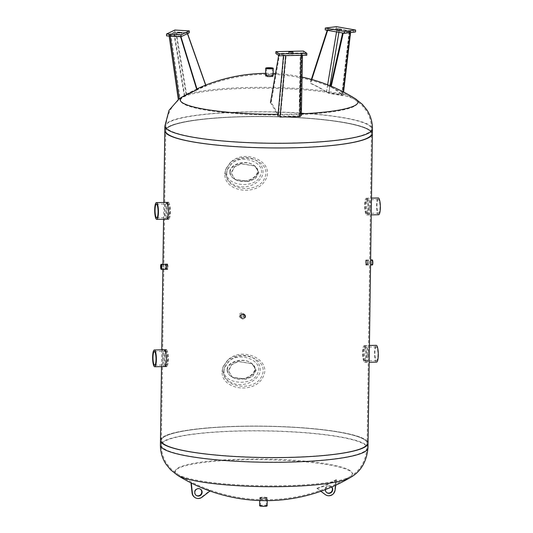 <?xml version="1.0" encoding="UTF-8"?>
<svg xmlns="http://www.w3.org/2000/svg" width="533" height="533" viewBox="0 0 533 533"><rect width="100%" height="100%" fill="white"/><g stroke="black" fill="none" stroke-linecap="round" stroke-linejoin="round"><path stroke-width="0.4" stroke-dasharray="2.67 2" d="M273.056 76.199A3.778 0.573 0.8 0 0 268.952 75.706A3.778 0.573 0.8 0 0 265.601 76.226A3.778 0.573 0.8 0 0 269.365 76.852A3.778 0.573 0.8 0 0 273.149 76.332A3.778 0.573 0.8 0 0 273.056 76.199A3.778 0.573 -179.2 0 1 273.149 76.332A3.778 0.573 -179.2 0 1 269.365 76.852A3.778 0.573 -179.2 0 1 265.601 76.226A3.778 0.573 -179.2 0 1 268.952 75.706A3.778 0.573 -179.2 0 1 273.056 76.199M266.533 74.933A3.778 0.573 -179.2 0 1 272.25 75.013M368.849 130.099A102.856 15.557 0.8 0 0 257.166 116.58A102.856 15.557 0.8 0 0 165.75 130.758A102.856 15.557 0.8 0 0 168.335 134.296A102.856 15.557 0.8 0 0 280.018 147.814A102.856 15.557 0.8 0 0 371.434 133.63A102.856 15.557 0.8 0 0 368.849 130.099A102.856 15.557 -179.2 0 1 371.434 133.63A102.856 15.557 -179.2 0 1 268.379 147.754A102.856 15.557 -179.2 0 1 165.75 130.758A102.856 15.557 -179.2 0 1 257.166 116.58A102.856 15.557 -179.2 0 1 368.849 130.099M369.769 130.079A103.795 15.704 -179.2 0 1 372.38 133.643A103.795 15.704 0.8 0 0 369.769 130.079A103.795 15.704 0.8 0 0 257.059 116.434A103.795 15.704 0.8 0 0 164.804 130.745A103.795 15.704 -179.2 0 1 257.059 116.434A103.795 15.704 -179.2 0 1 369.769 130.079M293.03 54.02L288.739 54.033L293.03 54.02M306.815 55.199L303.45 52.927L275.854 53.5M303.47 51.061L303.45 52.927M301.358 115.461L301.265 113.829A163.658 8.335 -90 0 0 300.459 102.043A165.71 144.756 175 0 0 299.713 101.923A163.791 8.341 90 0 1 300.525 113.862L300.585 114.848L299.1 115.981L280.511 116.367L278.413 115.315L277.94 114.335A163.791 63.394 -92.5 0 0 271.19 102.523A165.71 132.75 143 0 0 270.478 102.669A163.658 63.34 87.5 0 1 277.147 114.335L277.913 115.954L280.012 117.047M300.585 114.848L301.678 54.792L300.585 114.848M302.458 55.285L302.464 54.892L300.992 55.319M302.464 55.285L301.878 53.12L300.459 102.043M301.878 53.12L301.125 53.12L299.713 101.923M301.125 53.12L301.678 54.792L300.212 55.072L286.154 55.365L280.511 116.367M285.688 55.639L283.523 55.292L283.489 55.685M278.413 115.315L283.976 55.166L278.992 53.6L283.523 55.292M278.992 53.6L278.679 55.405M283.976 55.166L286.154 55.365M285.701 55.492L300.998 55.172M279.685 53.567L271.19 102.523M179.075 34.738L181.88 34.458L177.542 34.398L179.075 34.738M189.288 32.766L174.857 31.9L166.529 35.878M174.884 30.035L174.857 31.9M188.002 94.208A163.791 160.566 38.9 0 1 205.791 85.56A165.71 27.41 -108.5 0 1 205.925 85.56A163.658 160.44 -141.1 0 0 188.336 94.101L178.375 99.318L188.002 94.208A88.951 13.452 -179.2 0 1 188.336 94.101M197.177 89.671A163.791 144.39 -105.1 0 0 181.18 97.466L179.201 98.698L170.027 35.078L171 35.431L180.041 98.159M169.947 35.165L179.201 98.698M170.18 36.097L170.094 35.478L169.041 35.211L178.375 99.318M170.094 35.478L180.567 36.724M180.474 36.424L180.947 36.744M180.82 36.324L171 35.431M170.027 35.078L174.278 33.046L184.811 96.02M184.371 96.453L173.738 32.919L175.81 32.746L186.29 95.36M186.737 94.961L176.343 32.879L187.389 33.119L175.81 32.746M187.389 33.119L187.556 33.592M205.765 85.113L205.925 85.56M176.343 32.879L174.278 33.046M173.738 32.919L169.121 35.125M187.29 33.233L187.436 33.652M205.651 85.16L205.791 85.56M337.549 30.834L341.193 31.121L337.549 30.834M336.33 26.65L336.31 28.515L325.243 29.921M355.564 31.913L336.31 28.515M341.153 93.961A163.791 97.566 96.9 0 0 330.5 86.726A165.71 131.398 112.9 0 1 331.073 86.926A163.658 97.492 -83.1 0 1 341.613 94.068L342.832 95.16L342.612 95.727L328.748 93.282L324.777 91.096A163.658 135.542 104.4 0 0 310.146 83.228A165.71 92.369 109.4 0 1 310.592 83.215A163.791 135.648 -75.6 0 1 325.39 91.176L328.721 92.855L341.7 95.141L341.913 94.614L341.153 93.961A88.951 13.452 -179.2 0 1 341.613 94.068M341.7 95.141L349.328 31.547L349.721 31.38L349.222 31.174L341.7 95.141M343.219 91.849L350.201 31.18L350.707 31.387L350.188 32.6M326.469 92.269L337.089 29.215L339.528 29.295L328.748 93.282M337.089 29.215L327.222 30.268M311.379 79.39L310.146 83.228M327.295 30.041L327.635 30.341M311.785 79.504L310.592 83.215M327.702 30.141L336.969 29.362L336.536 31.913M338.915 32.333L339.408 29.442L336.969 29.362M339.408 29.442L349.222 31.174M349.328 31.547L343.272 32.859L350.308 31.554M331.226 86.259L331.073 86.926M350.201 31.18L339.528 29.295M330.66 86.02L330.5 86.726M272.156 76.219A2.858 0.433 0.8 0 0 269.058 75.846A2.858 0.433 0.8 0 0 266.513 76.239A2.858 0.433 0.8 0 0 269.365 76.712A2.858 0.433 0.8 0 0 272.23 76.319A2.858 0.433 0.8 0 0 272.156 76.219M167.449 219.163L166.529 219.183C164.324 219.776 164.264 201.96 166.183 202.407L167.102 202.387C165.19 201.94 165.243 219.756 167.449 219.163C168.588 218.79 169.261 216.418 169.474 212.027C169.241 206.271 168.448 203.06 167.102 202.387M369.316 207.843C369.262 212.227 368.809 214.599 367.95 214.959L367.663 214.866C365.152 213.9 364.905 197.736 367.597 198.189L367.897 198.283C368.916 199.542 369.389 202.733 369.316 207.843M370.242 207.823C370.308 202.713 369.835 199.522 368.816 198.263L368.516 198.169C365.831 197.716 366.071 213.88 368.583 214.846L368.869 214.946C369.729 214.579 370.188 212.207 370.242 207.823M166.543 269.272L165.623 269.292C164.89 267.626 164.85 265.934 165.516 264.215L166.436 264.195C165.776 265.914 165.81 267.606 166.543 269.272L167.082 267.113L166.436 264.195M367.537 262.916L366.964 265.041C366.251 263.142 366.244 261.463 366.944 259.997L367.537 262.916M368.456 262.896L367.863 259.977C367.164 261.443 367.17 263.129 367.883 265.021L368.456 262.896M165.397 366.524L164.477 366.544C162.265 367.137 162.205 349.322 164.124 349.768L165.043 349.748C163.131 349.302 163.185 367.117 165.397 366.524C166.529 366.151 167.202 363.779 167.415 359.389C167.182 353.632 166.396 350.414 165.043 349.748M367.257 355.205C367.204 359.588 366.751 361.96 365.891 362.32L365.611 362.227C363.093 361.261 362.846 345.098 365.538 345.551L365.838 345.644C366.857 346.903 367.33 350.094 367.257 355.205M368.183 355.185C368.25 350.074 367.777 346.883 366.757 345.624L366.457 345.531C363.772 345.078 364.012 361.241 366.531 362.207L366.811 362.3C367.67 361.94 368.13 359.568 368.183 355.185M258.905 172.532L255.427 178.595L248.744 181.54L235.053 179.488L231.309 173.112L234.607 166.929L241.069 163.838L254.941 166.016L258.905 172.532M258.692 172.392L254.734 165.876L240.856 163.698L234.393 166.782L231.095 172.972L234.846 179.341L248.565 181.387L255.24 178.428L258.692 172.392M245.367 316.256C244.854 318.507 243.554 319.22 241.462 318.408C239.797 315.256 240.743 313.85 244.307 314.204L245.367 316.256M245.153 316.116L244.094 314.064C240.53 313.71 239.584 315.11 241.256 318.268C243.341 319.08 244.64 318.361 245.153 316.116M256.14 370.262L252.662 376.318L245.986 379.263L232.295 377.211L228.55 370.835L231.842 364.652L238.304 361.561L252.182 363.739L256.14 370.262M255.927 370.115L251.969 363.599L238.098 361.421L231.635 364.505L228.337 370.695L232.082 377.064L245.773 379.123L252.449 376.178L255.927 370.115M364.525 439.738A102.856 15.557 0.8 0 0 252.842 426.22A102.856 15.557 0.8 0 0 161.426 440.405A102.856 15.557 0.8 0 0 264.055 457.394A102.856 15.557 0.8 0 0 367.11 443.276A102.856 15.557 0.8 0 0 364.525 439.738A102.856 15.557 -179.2 0 1 367.11 443.276A102.856 15.557 -179.2 0 1 275.694 457.461A102.856 15.557 -179.2 0 1 164.011 443.942A102.856 15.557 -179.2 0 1 161.426 440.405A102.856 15.557 -179.2 0 1 252.842 426.22A102.856 15.557 -179.2 0 1 364.525 439.738M160.48 440.391A103.795 15.704 -179.2 0 1 252.735 426.08A103.795 15.704 -179.2 0 1 365.445 439.718A103.795 15.704 -179.2 0 1 368.056 443.289M225.153 172.539L225.739 169.061L230.296 162.572C236.879 157.781 243.874 156.416 251.27 158.468C258.285 159.66 266.553 168.575 261.43 177.509C252.589 190.854 228.331 190.614 225.153 172.539M224.806 173.931L225.526 169.721L230.829 162.125C245.42 147.961 276.707 162.745 264.981 180.74C255.967 196.277 224.226 191.933 224.806 173.931M229.83 172.112C229.85 174.631 231.135 176.783 233.681 178.555C245.486 187.183 266.34 173.058 253.568 165.09C245.74 159.267 229.397 164.104 229.83 172.112M230.189 172.352C229.756 164.344 246.093 159.507 253.928 165.33C266.693 173.298 245.846 187.423 234.04 178.802C231.495 177.023 230.209 174.877 230.189 172.352M226.785 172.425C225.099 186.39 255.933 189.422 260.404 175.384C266.893 163.431 242.768 153.024 231.275 163.844L227.291 169.494L226.785 172.425M226.425 173.898L227.058 170.194L231.835 163.371C244.594 151.245 271.943 162.252 264.768 177.702C258.985 194.072 225.379 191.067 226.425 173.898M222.388 370.262L222.981 366.784L227.531 360.301C234.12 355.511 241.109 354.139 248.505 356.197C255.52 357.383 263.795 366.304 258.665 375.232C249.83 388.577 225.566 388.337 222.388 370.262M222.048 371.654L222.761 367.45L228.064 359.848C242.662 345.69 273.949 360.475 262.223 378.463C253.208 394.007 221.462 389.656 222.048 371.654M227.071 369.835C227.091 372.36 228.377 374.506 230.922 376.285C242.728 384.906 263.575 370.781 250.81 362.813C242.975 356.99 226.638 361.827 227.071 369.835M227.424 370.082C226.991 362.067 243.334 357.237 251.17 363.053C263.935 371.028 243.081 385.146 231.275 376.525C228.73 374.752 227.451 372.6 227.424 370.082M224.027 370.149C222.334 384.113 253.175 387.145 257.639 373.107C264.128 361.154 240.01 350.747 228.517 361.567L224.526 367.217L224.027 370.149M223.667 371.621L224.293 367.923L229.077 361.094C241.835 348.968 269.185 359.975 262.009 375.432C256.22 391.802 222.621 388.797 223.667 371.621M366.024 264.295A1.759 0.393 88.8 0 1 365.658 262.429A1.759 0.393 88.8 0 1 366.011 260.797A1.759 0.393 88.8 0 1 366.071 260.817A1.759 0.393 88.8 0 1 366.444 262.682A1.759 0.393 88.8 0 1 366.084 264.315A1.759 0.393 88.8 0 1 366.024 264.295M372.327 260.684A1.759 0.393 -91.2 0 0 372.267 260.664A1.759 0.393 -91.2 0 0 371.914 262.429A1.759 0.393 -91.2 0 0 372.34 264.181A1.759 0.393 -91.2 0 0 372.694 262.549A1.759 0.393 -91.2 0 0 372.327 260.684M372.354 264.961A2.538 0.566 88.8 0 1 371.741 262.436A2.538 0.566 88.8 0 1 372.247 259.884M366.084 260.044A2.538 0.566 -91.2 0 0 365.998 260.017A2.538 0.566 -91.2 0 0 365.485 262.569A2.538 0.566 -91.2 0 0 366.104 265.094A2.538 0.566 -91.2 0 0 366.617 262.742A2.538 0.566 -91.2 0 0 366.084 260.044M167.462 264.974A1.759 0.393 -91.2 0 0 167.402 264.954A1.759 0.393 -91.2 0 0 167.049 266.72A1.759 0.393 -91.2 0 0 167.475 268.472A1.759 0.393 -91.2 0 0 167.828 266.846A1.759 0.393 -91.2 0 0 167.462 264.974M167.475 264.208A2.538 0.566 88.8 0 1 168.002 266.9A2.538 0.566 88.8 0 1 167.489 269.252A2.538 0.566 88.8 0 1 166.876 266.727A2.538 0.566 88.8 0 1 167.382 264.175A2.538 0.566 88.8 0 1 167.475 264.208M241.389 316.489A1.759 1.692 -56 0 1 244.081 314.996A1.759 1.692 -56 0 1 243.881 317.974A1.759 1.692 -56 0 1 241.389 316.489M243.381 315.449A1.759 1.692 124 0 0 240.27 314.537A1.759 1.692 124 0 0 242.448 317.008A1.759 1.692 124 0 0 243.381 315.449M244.147 315.436A2.538 2.445 -56 0 1 240.25 317.588A2.538 2.445 -56 0 1 239.643 314.117A2.538 2.445 -56 0 1 244.147 315.436M245.573 316.402A2.538 2.445 124 0 0 241.076 315.083A2.538 2.445 124 0 0 244.227 318.647A2.538 2.445 124 0 0 245.573 316.402M364.372 360.701A6.816 1.512 88.8 0 1 362.946 353.466A6.816 1.512 88.8 0 1 364.325 347.15A6.816 1.512 88.8 0 1 364.565 347.223A6.816 1.512 88.8 0 1 365.991 354.458A6.816 1.512 88.8 0 1 364.612 360.774A6.816 1.512 88.8 0 1 364.372 360.701M376.518 346.976A6.816 1.512 -91.2 0 0 376.285 346.896A6.816 1.512 -91.2 0 0 374.912 353.745A6.816 1.512 -91.2 0 0 376.571 360.528A6.816 1.512 -91.2 0 0 377.95 354.212A6.816 1.512 -91.2 0 0 376.518 346.976M376.604 362.1A8.388 1.865 88.8 0 1 374.559 353.752A8.388 1.865 88.8 0 1 376.251 345.324M364.585 345.67A8.388 1.865 -91.2 0 0 364.292 345.577A8.388 1.865 -91.2 0 0 362.607 353.999A8.388 1.865 -91.2 0 0 364.645 362.347A8.388 1.865 -91.2 0 0 366.344 354.578A8.388 1.865 -91.2 0 0 364.585 345.67M168.615 204.012A6.816 1.512 -91.2 0 0 168.381 203.932A6.816 1.512 -91.2 0 0 167.009 210.782A6.816 1.512 -91.2 0 0 168.668 217.564A6.816 1.512 -91.2 0 0 170.047 211.248A6.816 1.512 -91.2 0 0 168.615 204.012M168.641 202.46A8.388 1.865 88.8 0 1 170.393 211.361A8.388 1.865 88.8 0 1 168.701 219.136A8.388 1.865 88.8 0 1 166.656 210.788A8.388 1.865 88.8 0 1 168.348 202.36A8.388 1.865 88.8 0 1 168.641 202.46M166.556 351.374A6.816 1.512 -91.2 0 0 166.323 351.294A6.816 1.512 -91.2 0 0 164.95 358.143A6.816 1.512 -91.2 0 0 166.609 364.925A6.816 1.512 -91.2 0 0 167.988 358.609A6.816 1.512 -91.2 0 0 166.556 351.374M166.582 349.821A8.388 1.865 88.8 0 1 168.335 358.722A8.388 1.865 88.8 0 1 166.642 366.497A8.388 1.865 88.8 0 1 164.597 358.149A8.388 1.865 88.8 0 1 166.289 349.721A8.388 1.865 88.8 0 1 166.582 349.821M366.431 213.34A6.816 1.512 88.8 0 1 365.005 206.104A6.816 1.512 88.8 0 1 366.384 199.788A6.816 1.512 88.8 0 1 366.624 199.862A6.816 1.512 88.8 0 1 368.05 207.097A6.816 1.512 88.8 0 1 366.671 213.413A6.816 1.512 88.8 0 1 366.431 213.34M378.577 199.615A6.816 1.512 -91.2 0 0 378.343 199.535A6.816 1.512 -91.2 0 0 376.971 206.384A6.816 1.512 -91.2 0 0 378.63 213.167A6.816 1.512 -91.2 0 0 380.009 206.851A6.816 1.512 -91.2 0 0 378.577 199.615M378.663 214.739A8.388 1.865 88.8 0 1 376.618 206.391A8.388 1.865 88.8 0 1 378.31 197.963M366.644 198.309A8.388 1.865 -91.2 0 0 366.351 198.216A8.388 1.865 -91.2 0 0 364.665 206.637A8.388 1.865 -91.2 0 0 366.704 214.986A8.388 1.865 -91.2 0 0 368.403 207.217A8.388 1.865 -91.2 0 0 366.644 198.309M259.811 497.835A3.778 0.573 -179.2 0 1 259.711 497.709A3.778 0.573 -179.2 0 1 263.495 497.189A3.778 0.573 -179.2 0 1 267.26 497.809A3.778 0.573 -179.2 0 1 263.908 498.328A3.778 0.573 -179.2 0 1 259.811 497.835M259.798 498.768A3.778 0.573 0.8 0 0 263.895 499.261A3.778 0.573 0.8 0 0 267.246 498.741A3.778 0.573 0.8 0 0 263.482 498.122A3.778 0.573 0.8 0 0 259.704 498.641A3.778 0.573 0.8 0 0 259.798 498.768M177.629 474.223A88.445 13.378 0.8 0 0 177.975 474.443L177.975 474.443A88.445 13.378 0.8 0 0 263.655 485.79A88.445 13.378 0.8 0 0 349.621 476.842L349.621 476.842A88.445 13.378 0.8 0 0 264.768 459.046A88.445 13.378 0.8 0 0 177.629 474.223M350.101 477.655A88.951 13.452 0.8 0 0 264.768 459.759A88.951 13.452 0.8 0 0 177.129 475.023A88.951 13.452 0.8 0 0 177.469 475.243M367.144 441.164A103.795 15.704 0.8 0 0 264.488 426.14A103.795 15.704 0.8 0 0 161.452 438.293M260.59 505.837A2.858 0.433 0.8 0 0 263.695 506.21A2.858 0.433 0.8 0 0 266.233 505.817A2.858 0.433 0.8 0 0 266.16 505.724A2.858 0.433 0.8 0 0 263.055 505.344A2.858 0.433 0.8 0 0 260.517 505.737A2.858 0.433 0.8 0 0 260.59 505.837M266.273 497.702A2.858 0.433 -179.2 0 1 266.347 497.795A2.858 0.433 -179.2 0 1 263.482 498.188A2.858 0.433 -179.2 0 1 260.63 497.715A2.858 0.433 -179.2 0 1 263.169 497.322A2.858 0.433 -179.2 0 1 266.273 497.702M267.166 497.682A3.778 0.573 0.8 0 0 263.069 497.182A3.778 0.573 0.8 0 0 259.711 497.709A3.778 0.573 0.8 0 0 263.482 498.328A3.778 0.573 0.8 0 0 267.26 497.809A3.778 0.573 0.8 0 0 267.166 497.682M259.604 505.724A3.778 0.573 -179.2 0 1 262.956 505.204A3.778 0.573 -179.2 0 1 267.053 505.704A3.778 0.573 -179.2 0 1 267.153 505.83M200.388 489.127A3.778 3.638 124 0 0 194.432 492.212A3.778 3.638 124 0 0 196.171 495.37M190.974 482.865L190.961 482.711A128.433 123.703 124 0 0 209.982 490.533L201.694 496.976A6.229 5.996 -56 0 1 194.625 497.296M209.982 490.533L210.322 490.76A128.433 123.703 -56 0 1 191.294 482.938L190.961 482.711M331.646 487.035A3.778 3.638 124 0 0 325.043 489.474A3.778 3.638 124 0 0 326.782 492.639M325.383 489.594A3.778 3.638 -56 0 1 331.753 486.989M320.839 491.266L316.888 488.295A90.59 87.252 124 0 0 336.143 479.673L334.737 490.027A6.229 5.996 -56 0 1 325.237 494.557M336.143 479.673L336.476 479.9A90.59 87.252 -56 0 1 317.222 488.521L316.888 488.295M335.757 485.19L336.476 479.9M317.222 488.521L320.859 491.253M355.231 99.818A88.445 13.378 -179.2 0 1 268.092 114.988A88.445 13.378 -179.2 0 1 183.239 97.193A88.445 13.378 -179.2 0 1 269.205 88.245A88.445 13.378 -179.2 0 1 354.891 99.591A88.445 13.378 -179.2 0 1 355.231 99.818M368.916 125.415A102.856 15.557 -179.2 0 1 371.501 128.953A102.856 15.557 -179.2 0 1 268.439 143.077A102.856 15.557 -179.2 0 1 165.816 126.081A102.856 15.557 -179.2 0 1 257.232 111.897A102.856 15.557 -179.2 0 1 368.916 125.415M301.392 113.809A88.951 13.452 -179.2 0 1 278.066 114.342M181.26 97.459A88.951 13.452 -179.2 0 1 182.759 96.38A88.951 13.452 -179.2 0 1 269.218 87.379A88.951 13.452 -179.2 0 1 355.391 98.792M164.87 126.068A103.795 15.704 -179.2 0 1 257.126 111.757A103.795 15.704 -179.2 0 1 369.835 125.402A103.795 15.704 -179.2 0 1 372.447 128.966M277.94 114.335A88.951 13.452 -179.2 0 1 277.147 114.335M301.265 113.829A88.951 13.452 -179.2 0 1 300.525 113.862M299.1 115.981L300.212 55.072M324.777 91.096A88.951 13.452 -179.2 0 1 325.39 91.176M327.628 84.8L326.436 91.883M328.721 92.855L329.927 85.72M163.944 448.619A102.856 15.557 0.8 0 0 275.628 462.138A102.856 15.557 0.8 0 0 367.05 447.953A102.856 15.557 0.8 0 0 264.421 430.964A102.856 15.557 0.8 0 0 161.359 445.082A102.856 15.557 0.8 0 0 163.944 448.619M367.99 447.967A103.795 15.704 0.8 0 0 264.421 430.817A103.795 15.704 0.8 0 0 160.42 445.068M201.694 496.976L202.034 497.202M334.737 490.027L335.07 490.253M273.149 76.332L273.163 75.4L273.149 76.332M265.601 76.226L265.614 75.293L265.601 76.226M354.891 99.591A165.13 165.13 0 0 0 183.239 97.193C173.012 102.769 167.202 112.403 165.816 126.081L161.359 445.082C161.359 451.957 163.178 458.16 166.822 463.683L171.06 468.92L177.975 474.443A165.13 165.13 0 0 0 349.621 476.842C359.855 471.265 365.665 461.638 367.05 447.953L371.501 128.953C371.501 122.084 369.682 115.881 366.038 110.351L361.8 105.114L354.891 99.591M302.064 77.098A166.076 166.076 0 0 0 275.521 73.594M273.189 73.487A166.076 166.076 0 0 0 265.641 73.381M196.944 88.918A166.076 166.076 0 0 0 182.759 96.38L179.081 98.825M288.766 52.167L288.739 54.033M293.11 52.227L293.083 54.093M177.569 32.533L177.542 34.398M181.906 32.593L181.88 34.458M169.041 35.211L169.161 36.037M336.876 29.195L336.849 31.061M341.22 29.255L341.193 31.121M350.707 31.387L350.567 32.553M343.572 92.036L343.145 95.667M349.721 31.38L342.226 95.087M266.627 68.217L266.513 76.239M272.343 68.297L272.23 76.319M367.95 214.959L368.869 214.946M367.597 198.189L368.516 198.169M367.05 265.074L367.97 265.054M366.944 259.997L367.863 259.977M365.891 362.32L366.811 362.307M365.538 345.551L366.457 345.531M163.804 202.46L163.571 219.243M162.938 264.268L162.871 269.352M161.746 349.821L161.512 366.604M230.829 162.125L225.739 169.061M225.745 169.061L225.526 169.721M233.681 178.555L234.04 178.802M253.568 165.09L253.928 165.33M231.275 163.844L231.835 163.371M227.291 169.494L227.058 170.194M228.064 359.848L222.981 366.791M222.981 366.784L222.761 367.45M230.922 376.285L231.275 376.525M250.81 362.813L251.17 363.053M228.517 361.567L229.077 361.094M224.526 367.217L224.293 367.923M366.084 264.315L372.34 264.181M366.011 260.797L372.267 260.664M366.104 265.094L370.548 265.001M365.998 260.017L370.615 259.917M161.219 268.605L167.475 268.472M161.146 265.088L167.402 264.954M244.081 314.996L242.655 314.03M242.115 317.908L240.683 316.942M244.52 314.35L243.088 313.384M241.682 318.554L240.25 317.588M364.612 360.774L376.571 360.528M364.325 347.15L376.285 346.896M364.645 362.347L369.189 362.253M364.292 345.577L369.422 345.471M156.709 217.81L168.668 217.564M156.422 204.186L168.381 203.932M154.65 365.172L166.609 364.925M154.363 351.547L166.323 351.294M366.671 213.413L378.63 213.167M366.384 199.788L378.343 199.535M366.704 214.986L371.248 214.892M366.351 198.216L371.481 198.109M259.678 500.547L259.704 498.641M267.22 500.654L267.246 498.741M266.233 505.817L266.347 497.795M260.517 505.737L260.63 497.715M195.997 495.264L196.337 495.49M200.221 489.008L200.561 489.234M326.609 492.525L326.942 492.752M330.833 486.269L331.173 486.496"/><path stroke-width="0.8" d="M272.25 75.013A3.778 0.573 -179.2 0 1 273.063 75.266A3.778 0.573 -179.2 0 1 273.163 75.4A3.778 0.573 -179.2 0 1 269.378 75.919A3.778 0.573 -179.2 0 1 265.614 75.293A3.778 0.573 -179.2 0 1 266.533 74.933M179.081 98.825L169.028 110.318L164.87 126.068A103.795 15.704 -179.2 0 0 268.439 143.217A103.795 15.704 -179.2 0 0 372.447 128.966L372.38 133.643A103.795 15.704 -179.2 0 1 268.372 147.894A103.795 15.704 -179.2 0 1 164.804 130.745A103.795 15.704 0.8 0 0 268.372 147.894A103.795 15.704 0.8 0 0 372.38 133.643L368.056 443.289A103.795 15.704 -179.2 0 1 264.048 457.541A103.795 15.704 -179.2 0 1 160.48 440.391A103.795 15.704 0.8 0 0 163.091 443.962A103.795 15.704 0.8 0 0 275.801 457.6A103.795 15.704 0.8 0 0 368.056 443.289A103.795 15.704 0.8 0 0 367.144 441.164M293.057 52.154L288.766 52.167L293.057 52.154M306.841 53.333L303.47 51.061L275.881 51.634L275.854 53.5L279.219 55.772L306.815 55.199L306.841 53.333L279.245 53.906L279.219 55.772M275.881 51.634L279.245 53.906M285.688 55.639L280.012 117.047L299.872 116.634L301.358 115.461L302.458 55.285M302.464 55.285L301.358 115.461M278.679 55.405L270.478 102.669M179.101 32.873L177.569 32.533L181.906 32.593L179.101 32.873M166.556 34.012L166.529 35.878L180.954 36.744L189.288 32.766L189.315 30.901L174.884 30.035L166.556 34.012L180.98 34.878L180.954 36.744L197.177 89.671A165.71 78.444 -107.6 0 0 196.87 89.884A163.658 144.276 74.9 0 0 181.047 97.579L179.208 98.738L170.18 36.097M180.98 34.878L189.315 30.901M179.208 98.738L178.289 99.385L169.161 36.037M180.567 36.724L196.87 89.884M187.556 33.592L205.765 85.113M187.436 33.652L205.651 85.16M337.569 28.969L341.22 29.255L337.569 28.969M325.27 28.056L325.243 29.921L344.505 33.319L355.564 31.913L355.591 30.048L336.33 26.65L325.27 28.056L344.531 31.454L344.505 33.319M344.531 31.454L355.591 30.048M327.222 30.268L311.379 79.39M327.635 30.341L311.785 79.504M343.219 33.093L331.226 86.259M342.626 32.986L330.66 86.02M266.7 68.317A2.858 0.433 -179.2 0 1 266.627 68.217A2.858 0.433 -179.2 0 1 269.165 67.824A2.858 0.433 -179.2 0 1 272.27 68.197A2.858 0.433 -179.2 0 1 272.343 68.297A2.858 0.433 -179.2 0 1 269.805 68.69A2.858 0.433 -179.2 0 1 266.7 68.317M273.163 68.184A3.778 0.573 0.8 0 0 269.065 67.684A3.778 0.573 0.8 0 0 265.714 68.204A3.778 0.573 0.8 0 0 269.478 68.83A3.778 0.573 0.8 0 0 273.262 68.311A3.778 0.573 0.8 0 0 273.163 68.184M166.183 202.407C167.529 203.073 168.321 206.291 168.548 212.047C168.335 216.431 167.662 218.81 166.529 219.183M165.516 264.215L166.163 267.133L165.623 269.292M164.124 349.768C165.47 350.434 166.263 353.652 166.489 359.409C166.276 363.792 165.61 366.171 164.477 366.544M370.615 259.917L372.247 259.884A2.538 0.566 88.8 0 1 372.34 259.917A2.538 0.566 88.8 0 1 372.873 262.609A2.538 0.566 88.8 0 1 372.354 264.961L370.548 265.001M161.159 268.585A1.759 0.393 88.8 0 1 160.793 266.72A1.759 0.393 88.8 0 1 161.146 265.088A1.759 0.393 88.8 0 1 161.206 265.108A1.759 0.393 88.8 0 1 161.579 266.973A1.759 0.393 88.8 0 1 161.219 268.605A1.759 0.393 88.8 0 1 161.159 268.585M161.219 264.335A2.538 0.566 -91.2 0 0 161.133 264.308A2.538 0.566 -91.2 0 0 160.62 266.86A2.538 0.566 -91.2 0 0 161.239 269.385A2.538 0.566 -91.2 0 0 161.752 267.033A2.538 0.566 -91.2 0 0 161.219 264.335M369.422 345.471L376.251 345.324A8.388 1.865 88.8 0 1 376.545 345.417A8.388 1.865 88.8 0 1 378.297 354.325A8.388 1.865 88.8 0 1 376.604 362.1L369.189 362.253M156.469 217.737A6.816 1.512 88.8 0 1 155.043 210.502A6.816 1.512 88.8 0 1 156.422 204.186A6.816 1.512 88.8 0 1 156.662 204.266A6.816 1.512 88.8 0 1 158.088 211.494A6.816 1.512 88.8 0 1 156.709 217.81A6.816 1.512 88.8 0 1 156.469 217.737M156.682 202.707A8.388 1.865 -91.2 0 0 156.389 202.613A8.388 1.865 -91.2 0 0 154.703 211.041A8.388 1.865 -91.2 0 0 156.742 219.383A8.388 1.865 -91.2 0 0 158.441 211.614A8.388 1.865 -91.2 0 0 156.682 202.707M154.417 365.098A6.816 1.512 88.8 0 1 152.984 357.863A6.816 1.512 88.8 0 1 154.363 351.547A6.816 1.512 88.8 0 1 154.603 351.627A6.816 1.512 88.8 0 1 156.029 358.856A6.816 1.512 88.8 0 1 154.65 365.172A6.816 1.512 88.8 0 1 154.417 365.098M154.623 350.068A8.388 1.865 -91.2 0 0 154.33 349.974A8.388 1.865 -91.2 0 0 152.645 358.403A8.388 1.865 -91.2 0 0 154.683 366.744A8.388 1.865 -91.2 0 0 156.382 358.975A8.388 1.865 -91.2 0 0 154.623 350.068M371.481 198.109L378.31 197.963A8.388 1.865 88.8 0 1 378.603 198.056A8.388 1.865 88.8 0 1 380.355 206.964A8.388 1.865 88.8 0 1 378.663 214.739L371.248 214.892M350.101 477.655A166.076 166.076 0 0 1 177.469 475.243L177.469 475.243A88.951 13.452 0.8 0 0 263.642 486.656A88.951 13.452 0.8 0 0 350.101 477.655L350.101 477.655C360.634 471.885 366.597 461.984 367.99 447.967L368.056 443.289M161.452 438.293A103.795 15.704 0.8 0 0 160.48 440.391L161.512 366.604M267.22 500.654L267.153 505.83A3.778 0.573 -179.2 0 1 263.369 506.35A3.778 0.573 -179.2 0 1 259.604 505.724L259.678 500.547M196.171 495.37A3.778 3.638 124 0 0 200.388 489.127M194.772 492.439A3.778 3.638 -56 0 1 200.561 489.234A3.778 3.638 -56 0 1 201.461 494.397A3.778 3.638 -56 0 1 194.772 492.439M191.307 483.031L192.413 493.245A6.229 5.996 124 0 0 194.965 497.522L194.625 497.296A6.229 5.996 -56 0 1 192.073 493.018L190.974 482.865M194.965 497.522A6.229 5.996 124 0 0 202.034 497.202L209.995 491.013M326.782 492.639A3.778 3.638 124 0 0 331.646 487.035M331.753 486.989A3.778 3.638 -56 0 1 326.942 492.752A3.778 3.638 -56 0 1 325.383 489.594M320.859 491.253L325.337 494.617A6.229 5.996 124 0 0 325.57 494.784L325.237 494.557A6.229 5.996 -56 0 1 324.997 494.391L320.839 491.266M325.57 494.784A6.229 5.996 124 0 0 335.07 490.253L335.757 485.19M302.064 77.098A166.076 166.076 0 0 1 355.391 98.792A88.951 13.452 -179.2 0 1 355.738 99.018A88.951 13.452 -179.2 0 1 301.392 113.809M278.066 114.342A88.951 13.452 -179.2 0 1 181.26 97.459M300.992 55.319L299.872 116.634M283.489 55.685L277.913 115.954M336.536 31.913L327.628 84.8M329.927 85.72L338.915 32.333M350.188 32.6L343.219 91.849M177.469 475.243L170.52 469.713L165.943 464.056C162.252 458.393 160.413 452.064 160.42 445.068A103.795 15.704 0.8 0 0 163.025 448.639A103.795 15.704 0.8 0 0 275.734 462.284A103.795 15.704 0.8 0 0 367.99 447.967M192.073 493.018L192.413 493.245M324.997 494.391L325.337 494.617M275.521 73.594A166.076 166.076 0 0 0 273.189 73.487M265.641 73.381A166.076 166.076 0 0 0 196.944 88.918M355.391 98.792L362.34 104.321L366.924 109.978C370.608 115.641 372.454 121.97 372.447 128.966M164.87 126.068L163.804 202.46M350.567 32.553L343.572 92.036M265.714 68.204L265.614 75.293M273.262 68.311L273.163 75.4M163.571 219.243L162.938 264.268M162.871 269.352L161.746 349.821M161.239 269.385L167.489 269.252M161.133 264.308L167.382 264.175M156.742 219.383L168.701 219.136M156.389 202.613L168.348 202.36M154.683 366.744L166.642 366.497M154.33 349.974L166.289 349.721M160.42 445.068L160.48 440.391"/></g></svg>
